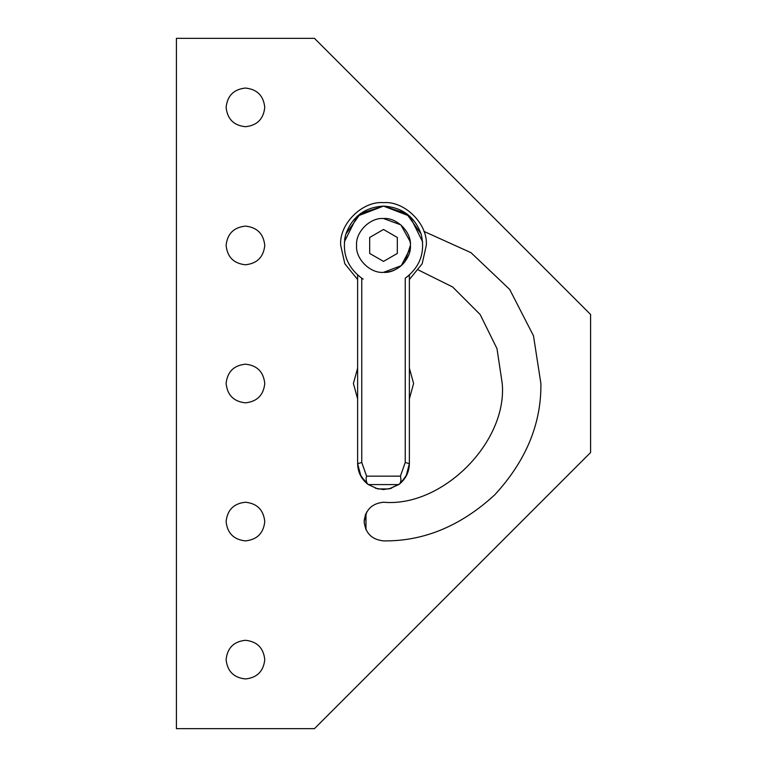 <?xml version="1.0" encoding="UTF-8"?>
<svg xmlns="http://www.w3.org/2000/svg" width="767" height="767" viewBox="0 0 767 767"><rect width="100%" height="100%" fill="white"/><g stroke="black" fill="none" stroke-linecap="round" stroke-linejoin="round"><path stroke-width="1.15" d="M366.76 511.896L364.172 521.56L366.76 511.896M226.112 659.62C227.339 671.278 233.782 677.721 245.44 678.948C257.098 677.721 263.541 671.278 264.768 659.62C263.541 647.962 257.098 641.519 245.44 640.292C233.782 641.519 227.339 647.962 226.112 659.62C227.339 647.962 233.782 641.519 245.44 640.292C257.098 641.519 263.541 647.962 264.768 659.62C263.541 671.278 257.098 677.721 245.44 678.948C233.782 677.721 227.339 671.278 226.112 659.62M226.112 521.56C227.339 533.218 233.782 539.661 245.44 540.888C257.098 539.661 263.541 533.218 264.768 521.56C263.541 509.902 257.098 503.459 245.44 502.232C233.782 503.459 227.339 509.902 226.112 521.56C227.339 509.902 233.782 503.459 245.44 502.232C257.098 503.459 263.541 509.902 264.768 521.56C263.541 533.218 257.098 539.661 245.44 540.888C233.782 539.661 227.339 533.218 226.112 521.56M226.112 383.5C227.339 395.158 233.782 401.601 245.44 402.828C257.098 401.601 263.541 395.158 264.768 383.5C263.541 371.842 257.098 365.399 245.44 364.172C233.782 365.399 227.339 371.842 226.112 383.5C227.339 371.842 233.782 365.399 245.44 364.172C257.098 365.399 263.541 371.842 264.768 383.5C263.541 395.158 257.098 401.601 245.44 402.828C233.782 401.601 227.339 395.158 226.112 383.5M226.112 245.44C227.339 257.098 233.782 263.541 245.44 264.768C257.098 263.541 263.541 257.098 264.768 245.44C263.541 233.782 257.098 227.339 245.44 226.112C233.782 227.339 227.339 233.782 226.112 245.44C227.339 233.782 233.782 227.339 245.44 226.112C257.098 227.339 263.541 233.782 264.768 245.44C263.541 257.098 257.098 263.541 245.44 264.768C233.782 263.541 227.339 257.098 226.112 245.44M226.112 107.38C227.339 119.038 233.782 125.481 245.44 126.708C257.098 125.481 263.541 119.038 264.768 107.38C263.541 95.722 257.098 89.279 245.44 88.052C233.782 89.279 227.339 95.722 226.112 107.38C227.339 95.722 233.782 89.279 245.44 88.052C257.098 89.279 263.541 95.722 264.768 107.38C263.541 119.038 257.098 125.481 245.44 126.708C233.782 125.481 227.339 119.038 226.112 107.38M353.405 383.5L357.623 398.869L353.405 383.5L357.623 368.131L353.405 383.5L357.623 368.131L353.405 383.5L357.623 398.869L353.405 383.5M409.377 398.869L413.595 383.5L409.377 368.131L413.595 383.5L409.377 398.869M418.514 270.051L452.578 286.935L480.171 314.556L496.997 348.649L502.232 383.5C507.543 442.243 442.243 507.543 383.5 502.232C371.842 503.459 365.399 509.902 364.172 521.56C365.399 533.218 371.842 539.661 383.5 540.888C423.672 541.425 460.766 526.066 494.792 494.792C526.066 460.766 541.425 423.672 540.888 383.5L533.487 335.802L509.691 289.447L471.005 252.679L423.921 231.394L471.005 252.679L509.691 289.447L533.487 335.802L540.888 383.5C541.425 423.672 526.066 460.766 494.792 494.792C460.766 526.066 423.672 541.425 383.5 540.888C371.842 539.661 365.399 533.218 364.172 521.56C365.399 509.902 371.842 503.459 383.5 502.232C442.243 507.543 507.543 442.243 502.232 383.5L496.997 348.649L480.171 314.556L452.578 286.935L418.514 270.051M364.2 522.691L365.974 529.709L365.974 513.411M314.47 38.35L590.59 314.47L314.47 38.35L176.41 38.35L314.47 38.35M365.514 514.494L364.2 520.429M590.59 452.53L314.47 728.65L176.41 728.65L314.47 728.65L590.59 452.53L590.59 314.47L590.59 452.53M176.41 38.35L176.41 728.65L176.41 38.35M409.377 368.131L413.595 383.5L409.377 368.131M361.746 278.21L361.765 278.229C346.866 266.974 341.555 252.257 345.84 234.088C352.312 216.582 364.862 207.253 383.5 206.102L357.163 216.217L344.325 241.902M421.16 234.088L406.452 213.494L383.5 206.102C402.138 207.253 414.688 216.582 421.16 234.088C425.445 252.257 420.134 266.974 405.235 278.229L405.235 462.491L405.235 278.229L409.377 275.065L409.377 463.661L409.377 275.065L405.235 278.229C420.134 266.974 425.445 252.257 421.16 234.088C414.688 216.582 402.138 207.253 383.5 206.102C364.862 207.253 352.312 216.582 345.84 234.088C341.555 252.257 346.866 266.974 361.765 278.229L363.136 279.092M366.616 476.154C365.754 478.512 366.032 481.12 367.441 483.958C361.094 478.685 357.815 471.916 357.623 463.661L357.623 275.065L357.623 463.661L361.765 462.491L366.588 476.154L400.412 476.154L405.235 462.491L409.377 463.661L405.235 462.491L400.403 476.144C401.266 479.634 400.978 482.242 399.559 483.958L405.992 476.47L409.377 463.661C409.185 471.916 405.906 478.685 399.559 483.958L389.176 488.915L377.824 488.915L368.265 484.581L398.735 484.581L399.559 483.958C400.978 482.242 401.266 479.634 400.403 476.144L366.597 476.154L361.765 462.491L361.765 278.229L361.765 462.491L357.623 463.661L361.008 476.47L367.441 483.958C366.032 481.12 365.754 478.512 366.616 476.154L366.588 476.154M356.588 245.44C355.38 258.757 370.183 273.56 383.5 272.352C396.817 273.56 411.62 258.757 410.412 245.44C411.62 232.123 396.817 217.32 383.5 218.528C370.183 217.32 355.38 232.123 356.588 245.44C355.38 258.757 370.183 273.56 383.5 272.352C370.183 273.56 355.38 258.757 356.588 245.44C355.38 232.123 370.183 217.32 383.5 218.528C396.817 217.32 411.62 232.123 410.412 245.44L404.986 261.652L410.412 245.44C411.62 258.757 396.817 273.56 383.5 272.352C392.33 272.132 399.492 268.565 404.986 261.652M409.377 238.048L410.297 242.976L409.377 238.048M397.325 237.454L383.5 229.477L369.675 237.454L369.675 253.426L383.5 261.403L397.325 253.426L397.325 237.454L397.325 253.426L383.5 261.403L369.675 253.426L369.675 237.454L383.5 229.477L397.325 237.454M357.623 463.661L359.819 474.111L357.623 463.738M359.848 474.159L365.734 482.481L359.848 474.169M366.684 483.335L367.355 483.881M375.408 488.243L383.5 489.538L391.592 488.243L383.5 489.538L375.408 488.243M399.645 483.881L401.227 482.52L399.645 483.881M401.266 482.481L407.152 474.159L401.266 482.481M407.181 474.111L409.377 463.661L407.181 474.111M389.185 488.915L377.815 488.915L389.185 488.915M357.623 307.749L357.623 284.154M357.623 277.635L357.623 275.065M409.377 275.065L409.377 277.616M409.377 284.087L409.377 307.653M345.84 234.088L360.548 213.494L383.5 206.102L409.837 216.217L422.675 241.902M344.604 239.582L345.351 235.843M409.597 238.873L410.124 241.519L400.882 224.894L383.5 218.528M361.046 476.441L368.265 484.581L377.824 488.915L389.176 488.915L398.735 484.581L368.265 484.581M410.249 248.46L401.266 265.66L383.5 272.352M357.623 279.524L344.834 263.771L340.711 245.44C338.793 224.271 362.331 200.733 383.5 202.651C404.669 200.733 428.207 224.271 426.289 245.44L422.166 263.771L409.377 279.524L422.166 263.771L426.289 245.44C428.207 224.271 404.669 200.733 383.5 202.651C362.331 200.733 338.793 224.271 340.711 245.44L344.834 263.771L357.623 279.524M399.559 483.958L405.954 476.451"/></g></svg>
